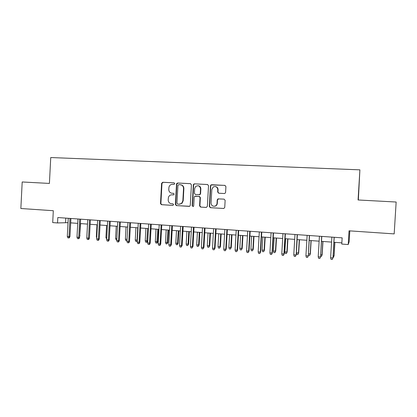 <?xml version="1.0" encoding="UTF-8"?>
<svg xmlns="http://www.w3.org/2000/svg" width="417" height="417" viewBox="0 0 417 417"><rect width="100%" height="100%" fill="white"/><g stroke="black" fill="none" stroke-linecap="round" stroke-linejoin="round"><path stroke-width="0.63" d="M174.754 183.662L174.045 182.834L162.719 182.265L161.598 183.334L160.498 203.673L161.488 204.69L172.8 205.383L173.597 204.643L172.888 203.809L171.418 203.715C169.359 203.376 168.286 202.104 168.197 199.915L168.426 197.418C169.021 195.709 170.178 194.843 171.908 194.817L173.378 194.901L174.176 194.155L173.467 193.321L171.997 193.243C169.933 192.909 168.859 191.648 168.776 189.454L168.942 187.197C169.469 185.346 170.652 184.392 172.487 184.34L173.957 184.413L174.754 183.662M224.398 193.524L224.893 193.436L225.592 192.43L225.92 186.587L224.857 185.372L210.945 184.924L210.465 185.805L209.303 206.467L210.35 207.687L223.825 208.474L224.742 207.405L225.138 200.353L224.08 199.133L217.95 198.883L217.221 199.899L217.028 203.387C216.866 204.81 216.126 205.748 214.802 206.186C212.529 206.425 211.278 205.378 211.059 203.032L211.826 189.417L213.223 186.978C215.824 186.003 217.346 186.925 217.799 189.73L217.669 192.008L218.722 193.222L224.398 193.524M348.211 244.544L349.039 230.825L394.18 233.895L396.15 202.021L358.067 199.978L359.897 169.849L50.744 157.537L49.409 183.428L22.195 181.974L20.85 208.51L53.313 210.715L52.704 222.584L57.536 222.944L57.812 217.538L342.154 237.852L341.778 244.07L348.211 244.544L349.165 241.73L349.821 230.877M191.419 184.84L190.392 183.652L177.616 183.011L176.558 183.715L175.354 204.408L176.37 205.602L189.672 206.269L190.277 205.315L191.419 184.84M194.489 183.855L207.478 184.507L208.526 185.706L207.364 206.352L206.191 207.431L200.619 207.087L199.581 205.878L200.051 197.543L199.013 196.339L194.64 196.344L194.181 197.21L193.697 205.862L193.238 206.551L192.169 205.774L193.332 184.94L193.618 184.231L194.489 183.855L207.708 184.543M358.339 199.993L359.897 169.849M57.536 222.944L68.018 222.657M70.687 222.855L77.708 223.371M80.366 223.569L87.502 224.096L86.866 236.116M90.15 224.289L97.396 224.826M100.033 225.018L107.388 225.561M110.015 225.759L117.485 226.306M120.106 226.499L127.691 227.062M130.302 227.255L138.006 227.823M140.602 228.01L148.426 228.589M151.011 228.782L158.955 229.366M161.535 229.553L169.604 230.153M172.164 230.34L180.363 230.945M182.912 231.133L191.236 231.748M193.775 231.935L202.235 232.556M204.757 232.743L213.348 233.379M215.86 233.562L224.586 234.208M227.083 234.39L235.944 235.042M238.425 235.224L247.432 235.892M249.898 236.074L259.051 236.747M261.501 236.929L270.795 237.612M273.229 237.794L282.674 238.493M285.092 238.67L294.689 239.379M297.092 239.556L306.839 240.275M309.226 240.447L319.13 241.177M321.497 241.354L331.567 242.095M333.913 242.272L341.851 242.856M65.777 218.107L65.547 222.475M173.529 193.332L171.997 193.243M171.908 194.817L173.404 194.901M174.233 182.865L163.099 182.312L161.978 183.376L160.879 203.678L161.869 204.69L172.982 205.373M190.621 183.688L177.97 183.053L176.834 184.126L175.713 204.408L176.725 205.602L189.344 206.373M178.716 184.653L177.918 185.409L176.928 203.256L177.637 204.095L179.201 204.189L181.619 203.35L182.855 200.775L183.532 188.536C183.444 186.326 182.359 185.059 180.274 184.731L178.716 184.653M179.555 204.189L181.963 203.355L183.199 200.78L182.855 200.775M180.65 184.773C182.714 185.112 183.788 186.378 183.876 188.567L183.199 200.78M206.415 207.421L200.619 207.087M195.338 196.131L199.331 196.355L200.363 197.559L199.894 205.878L200.931 207.082M194.812 183.897L193.941 184.272L193.655 184.981L192.498 205.769L193.102 206.597M200.535 188.885C199.889 185.794 198.231 185.012 195.557 186.55L194.661 188.578L194.395 193.337L195.427 194.536L199.774 194.551L200.269 193.655L200.535 188.885L200.848 188.917C200.775 187.071 199.863 186.008 198.111 185.716M200.848 188.917L200.577 193.681L200.087 194.572L195.427 194.536M215.344 186.535C217.101 186.847 218.013 187.921 218.075 189.761L217.95 192.034L218.868 193.227M214.802 206.186L215.089 206.186C216.407 205.743 217.148 204.81 217.309 203.387L217.028 203.387M218.602 198.82L217.502 199.91L217.309 203.387M225.091 185.409L211.935 184.752L211.237 184.966L210.762 185.841L209.6 206.467L210.648 207.682L223.773 208.484M79.746 235.428L80.627 223.59M80.007 235.402L79.715 236.012M69.983 218.409L69.034 236.58L69.973 236.481L69.311 237.857L68.789 237.914L69.034 236.58L67.299 236.439L68.247 218.284M69.973 236.481L70.916 218.472M68.789 237.914L67.825 237.836L67.299 236.439M96.702 237.878L96.337 236.872L96.979 224.794M96.337 236.872L96.754 236.908M106.669 239.03L105.923 237.638L106.57 225.503M105.923 237.638L106.742 237.706M116.76 239.843L116.093 239.791L115.608 238.415L116.26 226.217M115.608 238.415L116.833 238.514M79.694 219.102L78.74 237.367L79.652 237.263L78.985 238.649L78.479 238.706L78.74 237.367L76.983 237.221L77.943 218.977M79.652 237.263L80.601 219.165M78.479 238.706L77.505 238.628L76.983 237.221M89.509 219.801L88.54 238.159L89.426 238.055L88.758 239.447L88.268 239.509L88.54 238.159L86.767 238.018L87.732 219.676M89.426 238.055L90.385 219.863M88.268 239.509L87.283 239.426L86.767 238.018M99.418 220.51L98.443 238.962L99.298 238.852L98.636 240.255L98.162 240.317L98.443 238.962L96.65 238.816L97.63 220.379M99.298 238.852L100.268 220.572M98.162 240.317L97.166 240.234L96.65 238.816M109.436 221.224L108.446 239.775L109.275 239.66L108.613 241.068L108.154 241.135L108.446 239.775L106.637 239.629L107.628 221.093M109.275 239.66L110.255 221.286M108.154 241.135L107.148 241.052L106.637 239.629M126.961 240.645L125.871 240.583L125.387 239.196L126.043 226.937M125.387 239.196L127.029 239.332M126.992 240.056L126.851 240.661M119.559 221.948L118.558 240.593L119.356 240.479L118.699 241.891L118.251 241.959L118.558 240.593L116.729 240.442L117.73 221.818M119.356 240.479L120.346 222.006M118.251 241.959L117.24 241.876L116.729 240.442M137.287 241.068L137.136 241.396L135.744 241.375L135.264 239.989L137.052 240.129L137.719 227.797M136.74 241.459L137.339 240.088M135.264 239.989L135.932 227.666M147.738 240.817L147.107 242.199L146.721 242.267L145.721 242.183L145.241 240.786L147.738 240.817L148.4 228.589M146.721 242.267L147.722 228.537M145.241 240.786L145.914 228.401M157.803 241.62L157.178 243.012L156.813 243.08L155.796 242.996L155.322 241.594L157.803 241.62L158.481 229.329M156.813 243.08L157.829 229.282M155.322 241.594L156 229.147M167.978 242.439L167.003 243.903L165.976 243.82L165.502 242.407L167.978 242.439L168.656 230.08M167.003 243.903L168.035 230.033M165.502 242.407L166.19 229.897M178.252 243.257L177.298 244.732L176.261 244.649L175.792 243.231L178.252 243.257L178.94 230.841M177.298 244.732L178.351 230.794M175.792 243.231L176.49 230.658M129.781 222.678L128.775 241.422L129.541 241.302L128.884 242.725L128.457 242.793L128.775 241.422L126.924 241.271L127.936 222.548M129.541 241.302L130.542 222.735M128.457 242.793L127.43 242.71L126.924 241.271M140.117 223.418L139.096 242.256L139.836 242.136L139.179 243.564L138.767 243.637L139.096 242.256L137.229 242.105L138.251 223.283M139.836 242.136L140.847 223.47M138.767 243.637L137.73 243.554L137.229 242.105M150.563 224.164L149.531 243.101L150.24 242.975L149.583 244.414L149.187 244.487L149.531 243.101L147.644 242.949L148.676 224.028M150.24 242.975L151.262 224.216M149.187 244.487L148.139 244.404L147.644 242.949M161.118 224.919L160.071 243.955L160.748 243.825L160.097 245.274L159.721 245.352L160.071 243.955L158.168 243.804L159.211 224.779M160.748 243.825L161.786 224.966M159.721 245.352L158.663 245.264L158.168 243.804M171.783 225.68L170.73 244.821L171.371 244.685L170.365 246.223L170.73 244.821L168.802 244.664L169.855 225.54M171.371 244.685L172.419 225.727M170.365 246.223L169.297 246.134L168.802 244.664M188.635 244.086L187.697 245.571L186.654 245.488L186.185 244.065L188.635 244.086L189.334 231.607M187.697 245.571L188.072 244.216L188.776 231.565M186.185 244.065L186.889 231.425M182.568 226.452L181.499 245.696L182.114 245.556L181.124 247.099L181.499 245.696L179.555 245.535L180.618 226.311M182.114 245.556L183.172 226.494M181.124 247.099L180.04 247.01L179.555 245.535M199.128 244.925L198.211 246.421L197.152 246.338L196.688 244.904L199.128 244.925L199.832 232.378M198.211 246.421L198.591 245.06L199.305 232.342M196.688 244.904L197.403 232.201M193.467 227.229L192.388 246.577L192.967 246.437L191.997 247.99L192.388 246.577L190.418 246.416L191.497 227.088M192.967 246.437L194.035 227.27M191.997 247.99L190.903 247.901L190.418 246.416M209.73 245.775L208.828 247.281L207.765 247.192L207.306 245.754L209.73 245.775L210.439 233.16M208.828 247.281L209.225 245.91L209.944 233.124M207.306 245.754L208.02 232.983M204.486 228.016L203.397 247.469L203.939 247.323L202.99 248.886L203.397 247.469L201.406 247.307L202.495 227.875M203.939 247.323L205.023 228.052M202.99 248.886L201.885 248.798L201.406 247.307M220.442 246.629L219.561 248.146L218.487 248.058L218.028 246.614L220.442 246.629L221.161 233.953M219.561 248.146L219.973 246.77L220.697 233.921M218.028 246.614L218.758 233.775M215.625 228.813L214.52 248.37L215.031 248.219L214.103 249.799L214.52 248.37L212.508 248.209L213.613 228.667M215.031 248.219L216.126 228.85M214.103 249.799L212.988 249.705L212.508 248.209M231.268 247.495L230.408 249.022L229.319 248.933L228.865 247.484L231.268 247.495L231.993 234.75M230.408 249.022L230.83 247.641L231.565 234.719M228.865 247.484L229.6 234.578M226.89 229.616L225.774 249.283L226.243 249.131L225.342 250.716L225.774 249.283L223.736 249.116L224.852 229.47M226.243 249.131L227.348 229.647M225.342 250.716L224.21 250.622L223.736 249.116M242.209 248.37L241.37 249.908L240.27 249.814L239.822 248.36L242.209 248.37L242.944 235.558M241.37 249.908L241.808 248.516L242.548 235.532M239.822 248.36L240.562 235.386M238.274 230.429L237.148 250.205L237.581 250.049L236.7 251.644L237.148 250.205L235.089 250.038L236.215 230.283M237.581 250.049L238.701 230.46M236.7 251.644L235.558 251.55L235.089 250.038M253.265 249.257L252.452 250.799L251.336 250.711L250.893 249.246L253.265 249.257L254.005 236.376M252.452 250.799L252.9 249.408L253.651 236.35M250.893 249.246L251.644 236.199M264.441 250.148L263.648 251.706L262.522 251.613L262.084 250.143L264.441 250.148L265.191 237.2M263.648 251.706L264.107 250.304L264.868 237.179M262.084 250.143L262.84 237.028M275.736 251.055L274.965 252.619L273.828 252.525L273.396 251.044L275.736 251.055L276.497 238.034M274.965 252.619L275.444 251.211L276.21 238.013M273.396 251.044L274.162 237.862M287.157 251.967L286.406 253.541L285.259 253.447L284.827 251.962L287.157 251.967L287.923 238.878M286.406 253.541L286.896 252.129L287.678 238.858M284.827 251.962L285.603 238.706M298.697 252.89L297.973 254.474L296.81 254.38L296.388 252.884L298.697 252.89L299.474 239.728M297.973 254.474L298.478 253.056L299.265 239.712M296.388 252.884L297.17 239.561M308.429 253.849L310.368 253.823L311.155 240.593M310.368 253.823L309.669 255.418L310.191 253.989L310.988 240.578M309.669 255.418L308.497 255.324L308.366 254.876M320.694 254.834L322.164 254.766L322.961 241.464M322.164 254.766L321.491 256.377L322.028 254.938L322.831 241.453M321.491 256.377L320.605 256.304M333.1 255.824L334.095 255.72L334.898 242.345M334.095 255.72L333.449 257.341L333.996 255.897L334.815 242.334M333.449 257.341L333.011 257.305M249.788 231.253L248.647 251.138L249.043 250.977L248.183 252.582L248.647 251.138L246.567 250.966L247.708 231.101M249.043 250.977L250.174 231.279M248.183 252.582L247.031 252.488L246.567 250.966M261.433 232.087L260.276 252.077L260.63 251.915L259.801 253.531L260.276 252.077L258.17 251.91L259.327 231.935M260.63 251.915L261.777 232.107M259.801 253.531L258.634 253.437L258.17 251.91M273.208 232.926L272.035 253.03L272.353 252.864L271.545 254.495L272.035 253.03L269.908 252.858L271.076 232.775M272.353 252.864L273.51 232.947M271.545 254.495L270.362 254.396L269.908 252.858M285.113 233.775L283.93 253.995L284.206 253.823L283.419 255.465L283.93 253.995L281.777 253.823L282.961 233.624M284.206 253.823L285.379 233.796M283.419 255.465L282.226 255.366L281.777 253.823M297.154 234.635L296.19 254.792L295.434 256.445L295.955 254.969L293.782 254.792L294.975 234.479M296.19 254.792L297.378 234.651M295.434 256.445L294.225 256.346L293.782 254.792M309.336 235.506L308.314 255.772L307.584 257.44L308.121 255.955L305.922 255.777L307.131 235.35M308.314 255.772L309.518 235.522M307.584 257.44L306.365 257.341L305.922 255.777M321.658 236.387L320.579 256.768L319.875 258.446L320.428 256.955L318.202 256.773L319.427 236.225M320.579 256.768L321.794 236.397M319.875 258.446L318.64 258.342L318.202 256.773M334.121 237.278L332.98 257.769L332.302 259.463L332.875 257.961L330.624 257.779L331.864 237.117M332.98 257.769L334.21 237.283M332.302 259.463L331.056 259.358L330.624 257.779M161.869 204.69L161.488 204.69M160.873 203.512L160.493 203.506M161.978 183.376L161.598 183.334M163.099 182.312L162.719 182.265M176.725 205.602L176.37 205.602M175.713 204.408L175.354 204.408M176.834 184.126L176.48 184.09M177.97 183.053L177.616 183.011M183.876 188.567L183.532 188.536M199.894 205.878L199.581 205.878M200.363 197.559L200.051 197.543M199.331 196.355L199.013 196.339M192.498 205.769L192.169 205.774M193.655 184.981L193.332 184.94M199.42 194.76L199.102 194.739M200.577 193.681L200.269 193.655M217.95 192.034L217.669 192.008M218.075 189.761L217.799 189.73M217.502 199.91L217.221 199.899M210.648 207.682L210.35 207.687M209.6 206.467L209.303 206.467M210.762 185.841L210.465 185.805M211.935 184.752L211.643 184.71M160.879 203.678L160.498 203.673M176.912 183.756L176.558 183.715M181.963 203.355L181.619 203.35M200.087 194.572L199.774 194.551M193.941 184.272L193.618 184.231M218.232 198.899L217.95 198.883M211.237 184.966L210.945 184.924"/></g></svg>
